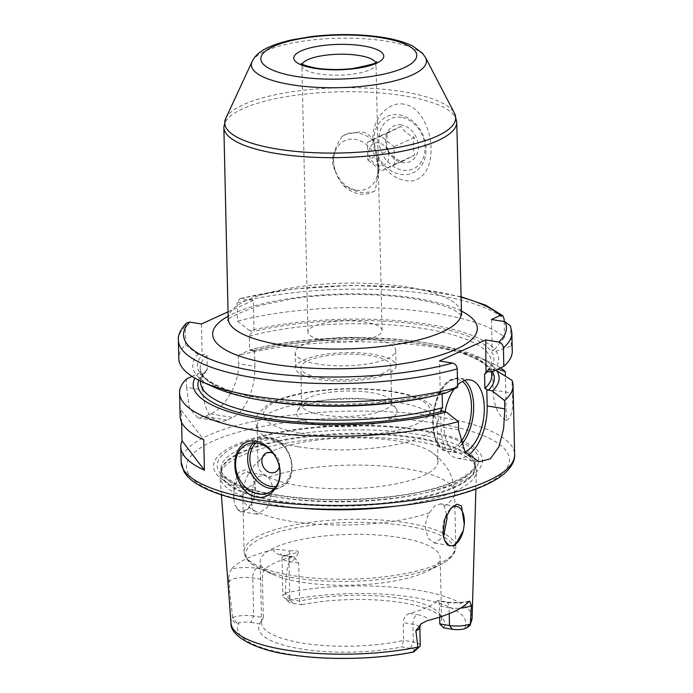 <?xml version="1.0" encoding="UTF-8"?>
<svg xmlns="http://www.w3.org/2000/svg" width="693" height="693" viewBox="0 0 693 693"><rect width="100%" height="100%" fill="white"/><g stroke="black" fill="none" stroke-linecap="round" stroke-linejoin="round"><path stroke-width="0.52" stroke-dasharray="3.46 2.6" d="M318.052 364.102A50.303 14.198 178.7 0 1 295.175 352.763A50.303 14.198 178.7 0 1 321.335 339.657A50.303 14.198 178.7 0 1 372.877 339.137A50.303 14.198 -1.3 0 1 395.746 350.476A50.303 14.198 -1.3 0 1 369.586 363.582A50.303 14.198 -1.3 0 1 318.052 364.102M396.093 365.713A50.303 14.198 -1.3 0 1 369.932 378.82A50.303 14.198 -1.3 0 1 318.399 379.34A50.303 14.198 178.7 0 1 295.521 368A50.303 14.198 178.7 0 1 321.682 354.894A50.303 14.198 178.7 0 1 373.224 354.374A50.303 14.198 -1.3 0 1 396.093 365.713L395.746 350.476M321.283 378.023A45.002 12.708 -1.3 0 0 367.394 377.555A45.002 12.708 -1.3 0 0 390.8 365.835A45.002 12.708 -1.3 0 0 370.339 355.691A45.002 12.708 178.7 0 0 324.22 356.15A45.002 12.708 178.7 0 0 300.814 367.879A45.002 12.708 178.7 0 0 321.283 378.023M302.261 402.607A45.002 12.708 178.7 0 0 301.654 404.781A45.002 12.708 178.7 0 0 322.115 414.934A45.002 12.708 -1.3 0 0 368.234 414.466A45.002 12.708 -1.3 0 0 391.64 402.746A45.002 12.708 -1.3 0 0 390.939 400.597A45.002 12.708 -1.3 0 0 371.171 392.593A45.002 12.708 178.7 0 0 302.261 402.607L297.236 411.27A50.303 14.198 178.7 0 1 374.263 400.078A50.303 14.198 -1.3 0 1 396.344 409.017A50.303 14.198 -1.3 0 1 374.644 423.813A50.303 14.198 -1.3 0 1 319.43 425.043A50.303 14.198 178.7 0 1 297.236 411.27M298.059 446.725A90.012 25.416 -1.3 0 0 435.481 427.347A90.012 25.416 -1.3 0 0 437.101 422.34A90.012 25.416 -1.3 0 0 396.171 402.053A90.012 25.416 178.7 0 0 303.941 402.979A90.012 25.416 178.7 0 0 257.129 426.429A90.012 25.416 178.7 0 0 258.965 431.349A90.012 25.416 178.7 0 0 298.059 446.725M437.985 461.295A90.012 25.416 -1.3 0 1 391.173 484.745A90.012 25.416 -1.3 0 1 298.943 485.672A90.012 25.416 178.7 0 1 258.013 465.384A90.012 25.416 178.7 0 1 264.102 455.899A90.012 25.416 178.7 0 1 397.054 440.999A90.012 25.416 -1.3 0 1 431.47 452.096A90.012 25.416 -1.3 0 1 437.985 461.295L437.101 422.34M446.777 514.457L444.092 506.037L440.644 503.837L434.901 505.777L429.417 512.725C426.723 517.472 425.389 522.617 425.398 528.161L428.179 538.357L434.433 543.061L443.442 536.98M450.372 508.896A19.854 10.482 99.2 0 0 449.61 509.658A19.854 10.482 99.2 0 0 442.723 530.985A19.854 10.482 -80.8 0 0 442.948 534.069M268.026 477.382C270.885 480.223 272.436 484.407 272.67 489.925L267.411 507.363L257.259 514.223L252.746 509.797L251.031 499.774L253.343 484.06L257.978 476.975L263.808 475.051L268.026 477.382A105.899 29.903 178.7 0 1 406.427 468.771A105.899 29.903 -1.3 0 1 454.591 492.645C454.201 482.415 451.091 473.302 445.252 465.306L439.483 458.636L431.47 452.096M254.27 496.638L255.267 490.323A19.854 10.482 -80.8 0 0 255.345 487.101A19.854 10.482 99.2 0 0 253.456 477.728A19.854 10.482 99.2 0 0 247.713 472.427A19.854 10.482 99.2 0 0 233.706 496.959A19.854 10.482 -80.8 0 0 233.922 500.043L235.178 505.336L240.618 512.049L248.111 508.801L254.27 496.638A19.854 10.482 -80.8 0 1 248.458 508.419A19.854 10.482 -80.8 0 1 241.329 511.625A19.854 10.482 -80.8 0 1 235.178 505.336M255.267 490.323L253.066 476.862L245.816 469.533L238.505 472.444L233.974 484.416L233.922 500.043M231.505 568.884C229.807 572.591 228.863 575.866 228.673 578.716L228.231 584.442L229.305 581.557A15.246 4.305 178.7 0 1 252.772 577.919L262.491 579.495C262.396 574.809 263.019 571.482 264.354 569.533A90.012 25.416 -1.3 0 1 291.883 556.999L294.014 556.895L298.674 563.019L299.541 601.108L301.646 604.72L292.827 603.291A9.953 2.807 178.7 0 1 288.756 601.862A9.953 2.807 178.7 0 1 288.686 600.242L289.631 599.22C290.826 597.141 289.397 595.339 285.36 593.823L285.247 592.991C286.122 572.687 287.647 562.421 289.83 562.196L289.648 554.088A7.944 3.768 -100.4 0 0 289.293 551.108C285.481 550.069 280.457 549.506 274.237 549.428A122.938 34.711 -1.3 0 0 231.505 568.884A23.19 6.549 178.7 0 1 256.93 568.329L264.354 569.533M231.02 623.284A120.591 34.044 178.7 0 1 232.623 616.952L229.487 589.674C229.123 590.583 228.699 588.842 228.231 584.442M302.356 508.272A128.24 36.209 -1.3 0 1 278.335 505.318A128.24 36.209 178.7 0 1 220.045 476.94A128.24 36.209 178.7 0 1 220.357 473.544A128.24 36.209 178.7 0 1 418.122 441.675A128.24 36.209 -1.3 0 1 475.978 467.74A128.24 36.209 -1.3 0 1 476.438 471.119A128.24 36.209 -1.3 0 1 395.634 506.159M298.674 563.019L288.964 561.443A15.246 4.305 178.7 0 1 282.025 558.004A15.246 4.305 178.7 0 1 289.648 554.088L298.466 552.46C295.703 558.324 292.827 561.573 289.83 562.196M298.466 552.46C298.215 550.563 295.157 550.112 289.293 551.108M256.93 568.329A7.944 4.193 99.2 0 0 252.772 577.919L253.638 615.999A15.246 4.305 -1.3 0 0 232.753 617.61L232.735 617.784C232.779 621.474 234.182 623.284 236.945 623.206L239.05 622.842A9.953 2.807 178.7 0 1 250.866 622.392L253.638 615.999L263.349 617.584L262.491 579.495M232.623 616.952L232.753 617.61M420.253 645.434A15.246 4.305 -1.3 0 0 413.314 641.995L403.603 640.41L401.732 646.95L410.542 648.388A9.953 2.807 178.7 0 1 414.683 651.429A114.241 32.259 178.7 0 1 289.423 654.183A114.241 32.259 178.7 0 1 239.05 622.842M250.866 622.392L259.684 623.83A93.07 26.273 -1.3 0 0 300.961 648.934A93.07 26.273 -1.3 0 0 401.732 646.95M443.685 627.849A93.07 26.273 -1.3 0 0 443.277 619.291A93.07 26.273 -1.3 0 0 301.646 604.72M259.684 623.83L263.349 617.584A90.012 25.416 178.7 0 0 262.794 618.451A90.012 25.416 178.7 0 0 261.582 622.799A90.012 25.416 178.7 0 0 302.512 643.095A90.012 25.416 178.7 0 0 403.603 640.41L403.196 622.643L412.915 624.22A15.246 4.305 178.7 0 1 419.845 627.659M439.631 617.134L439.388 606.167C439.275 601.741 438.539 599.982 437.17 600.892A90.012 25.416 -1.3 0 1 409.641 613.426C405.674 614.951 403.525 618.017 403.196 622.643M444.551 540.219A19.854 10.482 -80.8 0 1 444.204 539.362M469.681 601.134C462.04 602.763 454.166 603.005 446.049 601.879L437.941 600.554L437.17 600.892L444.594 602.096A7.944 4.193 -80.8 0 1 446.049 601.879A7.944 4.193 -80.8 0 1 449.099 607.744L439.388 606.167M285.161 593.754A15.246 4.305 -1.3 0 0 282.891 596.084A15.246 4.305 -1.3 0 0 283.593 597.34A15.246 4.305 -1.3 0 0 289.83 599.523L299.541 601.108A90.012 25.416 178.7 0 1 400.623 598.423A90.012 25.416 178.7 0 1 440.15 614.431A90.012 25.416 178.7 0 1 441.562 618.719A90.012 25.416 178.7 0 1 439.786 623.934M273.059 574.514A90.012 25.416 178.7 0 0 301.134 582.137A90.012 25.416 -1.3 0 0 427.902 570.997A90.012 25.416 -1.3 0 0 440.176 557.761A90.012 25.416 -1.3 0 0 399.246 537.465A90.012 25.416 178.7 0 0 307.016 538.4A90.012 25.416 178.7 0 0 260.196 561.841A90.012 25.416 178.7 0 0 273.059 574.514L260.637 568.927A104.305 29.453 178.7 0 1 277.581 532.207A104.305 29.453 178.7 0 1 406.852 526.004A104.305 29.453 -1.3 0 1 443.407 536.832M274.679 496.725A134.537 37.985 -1.3 0 0 460.767 481.696A134.537 37.985 -1.3 0 0 421.318 429.955A134.537 37.985 178.7 0 0 235.23 444.984A134.537 37.985 178.7 0 0 274.679 496.725M500.467 367.905A166.788 47.089 -1.3 0 0 489.223 361.833A166.788 47.089 -1.3 0 0 437.214 347.695A166.788 47.089 178.7 0 0 238.314 355.448L238.505 363.695L254.868 366.354A42.36 22.367 -80.8 0 1 232.701 417.489L226.932 420.114A42.36 22.367 -80.8 0 1 219.205 421.301A42.36 22.367 -80.8 0 1 202.928 390.003L186.564 387.344L186.374 379.097M495.807 370.149L492.61 369.629L493.07 390.003A42.36 22.367 99.2 0 0 506.401 420.426L505.396 376.022M506.401 420.426C511.642 417.645 513.617 408.549 512.318 393.139L512.023 380.388M186.564 387.344L189.527 408.489L197.964 417.844L204.816 416.519A166.788 47.089 -1.3 0 1 210.585 413.886C223.276 409.104 239.587 384.884 238.505 363.695M181.592 422.297L181.323 410.325A166.788 47.089 -1.3 0 0 180.102 416.346M192.056 376.394L198.302 373.44A153.006 43.2 -1.3 0 0 194.898 378.127M238.314 355.448L250.242 349.792A153.006 43.2 -1.3 0 1 477.243 356.453A153.006 43.2 -1.3 0 1 495.088 368.503L497.704 369.23M228.049 311.867L253.369 300.338L254.071 331.445L249.809 330.752A153.006 43.2 178.7 0 1 494.655 349.454L492.177 350.58L495.989 351.204A153.006 43.2 -1.3 0 1 492.021 371.959M249.809 330.752L237.543 321.145L237.119 302.754L239.995 298.492L253.369 300.338M324.8 340.506A37.067 10.464 -1.3 0 0 362.777 340.124A37.067 10.464 -1.3 0 0 382.06 330.466A37.067 10.464 -1.3 0 0 365.202 322.115A37.067 10.464 -1.3 0 0 327.226 322.496A37.067 10.464 -1.3 0 0 307.952 332.146A37.067 10.464 -1.3 0 0 324.8 340.506M440.644 410.525L441.017 426.983A42.36 22.367 99.2 0 0 457.302 458.281A42.36 22.367 99.2 0 0 467.94 455.44M442.169 393.936L440.237 392.654L441.701 392.307L440.237 392.654L439.518 360.966M457.605 384.987A37.067 19.569 99.2 0 0 454.218 388.964M445.045 411.824A37.067 19.569 99.2 0 0 458.151 453.049A37.067 19.569 99.2 0 0 464.908 452.018A37.067 19.569 99.2 0 0 465.133 451.914M445.859 392.983L441.701 392.307A148.259 41.857 -1.3 0 1 267.255 399.575A148.259 41.857 -1.3 0 1 202.07 355.085L202.131 355.093C205.015 353.958 206.627 354.08 206.956 355.457L207.276 369.43L205.812 371.89L202.564 374.133L198.302 373.44M250.242 349.792L254.504 350.485L252.997 351.004L249.679 350.112L249.367 336.148C249.558 334.58 251.126 333.012 254.071 331.445M214.605 387.413A153.006 43.2 178.7 0 1 197.869 354.4L202.07 355.085M512.274 350.996A166.788 47.089 -1.3 0 0 511.252 346.084L495.989 351.204M197.869 354.4L185.594 344.802A166.788 47.089 -1.3 0 0 178.794 358.567M494.655 349.454L504.521 337.257A166.788 47.089 -1.3 0 0 237.543 321.145M511.252 346.084L510.446 325.909M185.594 344.802L185.178 326.403L186.408 323.077M504.521 337.257L504.157 321.543M491.476 319.482L492.177 350.58M495.088 368.503L492.61 369.629M254.504 350.485L254.868 366.354M201.429 323.986L202.131 355.093M202.564 374.133L202.928 390.003M374.133 141.718C370.798 135.785 366.38 132.441 360.88 131.687L346.682 134.026L342.134 136.504C338.253 141.848 335.802 146.881 334.788 151.628A27.14 21.734 65.5 0 0 335.221 170.712C336.434 175.208 339.111 180.041 343.234 185.213A31.765 25.442 -114.5 0 0 359.381 193.936A31.765 25.442 -114.5 0 0 371.846 192.377A31.765 25.442 -114.5 0 0 375.242 190.428L377.538 177.599C378.144 172.202 378.006 165.844 377.105 158.515L374.133 141.718A31.765 25.442 -114.5 0 0 357.995 132.995A31.765 25.442 -114.5 0 0 345.521 134.555A31.765 25.442 -114.5 0 0 342.134 136.504M343.234 185.213C350.476 189.362 356.817 191.831 362.266 192.619L373.016 191.848L375.242 190.428M377.105 158.515A27.14 21.734 65.5 0 1 377.538 177.599M356.375 190.168A26.473 21.206 -114.5 0 0 377.988 168.39A26.473 21.206 -114.5 0 0 355.223 139.388A26.473 21.206 -114.5 0 0 333.61 161.166A26.473 21.206 -114.5 0 0 356.375 190.168M335.221 170.712C331.601 164.631 331.462 158.264 334.788 151.628M403.984 104.236C388.175 100.84 371.743 120.08 372.999 139.033C372.626 157.917 389.925 178.777 405.726 180.656C421.725 183.966 431.947 167.55 430.985 148.458C431.072 129.712 419.975 106.029 403.984 104.236M399.385 114.856A31.038 24.861 65.5 0 1 426.074 148.865A31.038 24.861 65.5 0 1 400.736 174.402A31.038 24.861 65.5 0 1 374.038 140.393A31.038 24.861 65.5 0 1 399.385 114.856M401.368 117.351A27.529 22.055 -114.5 0 0 378.889 140.003A27.529 22.055 -114.5 0 0 402.572 170.166A27.529 22.055 -114.5 0 0 425.043 147.514A27.529 22.055 -114.5 0 0 401.368 117.351M401.542 124.965A19.595 15.688 -114.5 0 0 385.551 141.086A19.595 15.688 -114.5 0 0 402.399 162.543A19.595 15.688 -114.5 0 0 418.39 146.431A19.595 15.688 -114.5 0 0 401.542 124.965M388.175 150.693C386.252 145.651 386.122 139.787 387.777 133.108L400.892 126.481C403.603 130.942 408.108 134.598 414.405 137.439C412.751 144.118 412.881 149.983 414.804 155.033L401.689 161.66C395.4 158.818 390.895 155.163 388.175 150.693L367.792 159.979L367.394 142.386L380.509 135.759L394.022 146.725L394.421 164.31L381.306 170.937L367.792 159.979M387.777 133.108L367.394 142.386M379.14 165.705A11.92 9.546 65.5 0 1 368.893 152.642A11.92 9.546 65.5 0 1 378.629 142.836A11.92 9.546 65.5 0 1 388.877 155.899A11.92 9.546 65.5 0 1 379.14 165.705M401.689 161.66L381.306 170.937M414.804 155.033L394.421 164.31M414.405 137.439L394.022 146.725M400.892 126.481L380.509 135.759M181.323 410.325L203.733 439.717M273.224 453.387A10.586 8.481 65.5 0 1 279.322 466.779M301.394 433.255A83.394 23.545 -1.3 0 0 416.744 423.934A83.394 23.545 -1.3 0 0 392.299 391.866A83.394 23.545 178.7 0 0 276.949 401.178A83.394 23.545 178.7 0 0 301.394 433.255M444.092 506.037A105.899 29.903 -1.3 0 0 454.591 492.645L455.821 546.846A105.899 29.903 -1.3 0 0 444.75 533.957M442.844 532.96A105.899 29.903 -1.3 0 0 407.657 522.972A105.899 29.903 178.7 0 0 299.159 524.064A105.899 29.903 178.7 0 0 244.075 551.654C244.551 557.467 248.302 562.326 255.336 566.233L260.637 568.927A104.305 29.453 178.7 0 0 293.156 577.771A104.305 29.453 -1.3 0 0 440.064 564.856L445.218 561.928C452.079 557.709 455.613 552.676 455.821 546.846A105.899 29.903 -1.3 0 1 400.736 574.428A105.899 29.903 -1.3 0 1 292.238 575.528A105.899 29.903 178.7 0 1 244.075 551.654L242.845 497.453A105.899 29.903 178.7 0 0 291.008 521.327A105.899 29.903 -1.3 0 0 429.417 512.725M264.102 455.899L256.393 462.785L250.935 469.715C245.461 477.971 242.767 487.214 242.845 497.453A105.899 29.903 178.7 0 1 253.343 484.06M285.247 592.991A120.591 34.044 178.7 0 1 417.273 590.124A120.591 34.044 178.7 0 1 472.106 617.818M291.883 556.999L284.459 555.795A23.19 6.549 178.7 0 1 274.237 549.428M228.673 578.716A7.944 7.571 20.5 0 1 229.305 581.557L229.487 589.674M288.686 600.242A114.241 32.259 178.7 0 1 413.946 597.487A114.241 32.259 178.7 0 1 464.319 628.837M410.542 648.388L413.314 641.995L412.915 624.22A7.944 4.193 99.2 0 1 417.065 614.63A23.19 6.549 178.7 0 1 427.494 620.564M409.641 613.426L417.065 614.63M468.711 601.793A23.19 6.549 178.7 0 1 444.594 602.096M449.229 613.677L449.099 607.744A15.246 4.305 178.7 0 0 460.62 608.107M292.827 603.291L289.83 599.523L288.964 561.443A7.944 4.193 -80.8 0 0 285.906 555.569L280.232 553.984C280.812 554.002 281.41 555.336 282.025 558.004L282.891 596.084M284.459 555.795A7.944 4.193 -80.8 0 1 285.906 555.569L294.014 556.895M289.631 599.22L285.36 593.823M236.945 623.206L232.735 617.784M427.902 570.997L440.064 564.856A104.305 29.453 -1.3 0 0 443.494 536.884M475.978 467.74L474.948 464.379L475.285 466.415L475.207 462.967A127.183 35.906 -1.3 0 1 409.052 496.093A127.183 35.906 -1.3 0 1 278.742 497.409A127.183 35.906 178.7 0 1 220.902 468.737L220.98 472.193A127.183 35.906 178.7 0 1 287.136 439.059A127.183 35.906 178.7 0 1 417.446 437.742A127.183 35.906 -1.3 0 1 475.285 466.415A127.183 35.906 -1.3 0 1 409.13 499.54A127.183 35.906 -1.3 0 1 278.82 500.866A127.183 35.906 178.7 0 1 220.98 472.193L221.223 470.14A127.295 35.941 178.7 0 0 278.777 501.68A127.295 35.941 -1.3 0 0 413.556 499.566A127.295 35.941 -1.3 0 0 474.948 464.379A127.295 35.941 -1.3 0 0 417.524 438.504A127.295 35.941 178.7 0 0 221.223 470.14L220.357 473.544M475.207 462.967A127.183 35.906 -1.3 0 0 417.368 434.294A127.183 35.906 178.7 0 0 287.058 435.611A127.183 35.906 178.7 0 0 220.902 468.737C221.994 472.383 220.331 475.051 236.07 483.523C246.206 488.331 260.022 492.177 277.521 495.062C315.471 500.848 355.301 501.074 397.002 495.746C444.308 489.908 476.949 473.96 475.207 462.967M276.698 495.296A130.804 36.928 178.7 0 1 238.357 444.984A130.804 36.928 178.7 0 1 419.274 430.379A130.804 36.928 -1.3 0 1 457.623 480.682A130.804 36.928 -1.3 0 1 276.698 495.296M259.988 503.413A161.495 45.599 178.7 0 1 212.638 441.302A161.495 45.599 178.7 0 1 436.01 423.267A161.495 45.599 178.7 0 1 483.35 485.377A161.495 45.599 178.7 0 1 259.988 503.413M181.142 462.04A166.788 47.089 178.7 0 1 267.888 418.607A166.788 47.089 178.7 0 1 438.782 416.874A166.788 47.089 178.7 0 1 514.63 454.478M460.741 297.098A161.495 45.599 -1.3 0 0 241.64 298.432M461.053 310.923A132.372 37.37 -1.3 0 0 417.143 298.466A132.372 37.37 -1.3 0 0 228.144 316.207M458.627 429.842L441.017 426.983M487.872 371.283A148.259 41.857 -1.3 0 0 428.82 326.013A148.259 41.857 -1.3 0 0 254.01 331.436M249.367 336.148A145.608 41.112 178.7 0 1 405.162 326.169A145.608 41.112 178.7 0 1 491.337 361.651A145.608 41.112 178.7 0 1 487.595 371.257M442.169 393.754A145.608 41.112 178.7 0 1 431.349 396.431M261.703 400.277A145.608 41.112 178.7 0 1 200.199 368.252A145.608 41.112 178.7 0 1 206.956 355.457M510.828 327.694A166.788 47.089 178.7 0 1 511.858 332.605M178.37 340.168A166.788 47.089 178.7 0 1 185.178 326.403M237.119 302.754A166.788 47.089 178.7 0 1 504.097 318.858M493.07 390.003L512.318 393.139M254.444 350.476A148.259 41.857 178.7 0 1 492.48 371.743M198.726 380.18A148.259 41.857 178.7 0 1 202.503 374.125M252.997 351.004C293.754 340.558 353.681 336.815 402.59 341.692C454.799 346.405 491.77 361.07 491.649 375.615A145.608 41.112 -1.3 0 0 405.483 340.133A145.608 41.112 -1.3 0 0 249.679 350.112M207.276 369.43A145.608 41.112 -1.3 0 0 200.511 382.215C199.905 379.981 201.672 376.542 205.812 371.89M226.932 420.114L204.816 416.519M210.585 413.886L232.701 417.489M461.408 444.672A37.067 19.569 -80.8 0 1 454.261 450.285A37.067 19.569 -80.8 0 1 447.496 451.316A37.067 19.569 -80.8 0 1 433.411 417.801A37.067 19.569 -80.8 0 1 452.65 379.192A37.067 19.569 -80.8 0 1 459.407 378.153A37.067 19.569 -80.8 0 1 464.501 380.44M460.559 442.186A35.473 18.737 -80.8 0 1 452.893 448.544A35.473 18.737 -80.8 0 1 432.787 423.319A35.473 18.737 -80.8 0 1 451.351 380.492A35.473 18.737 -80.8 0 1 462.318 381.41M375.615 62.431A37.067 10.464 178.7 0 1 376.004 63.869A37.067 10.464 178.7 0 1 356.73 73.519A37.067 10.464 178.7 0 1 318.754 73.908A37.067 10.464 178.7 0 1 301.897 65.549A37.067 10.464 178.7 0 1 302.217 64.102M252.122 61.53A87.569 24.723 178.7 0 1 386.633 41.225A87.569 24.723 178.7 0 1 425.554 57.597M225.745 118.512A115.497 32.606 178.7 0 1 403.161 91.736A115.497 32.606 178.7 0 1 454.487 113.323M223.856 127.33A116.485 32.892 178.7 0 1 284.442 96.985A116.485 32.892 178.7 0 1 403.794 95.781A116.485 32.892 178.7 0 1 456.765 122.037M228.196 318.719A116.485 32.892 178.7 0 1 288.79 288.375A116.485 32.892 178.7 0 1 408.142 287.171A116.485 32.892 -1.3 0 1 461.114 313.435M274.211 488.634A26.473 21.206 -114.5 0 0 280.83 487.101A26.473 21.206 -114.5 0 0 291.242 460.334A26.473 21.206 -114.5 0 0 269.282 437.612A26.473 21.206 -114.5 0 0 258.887 438.912A26.473 21.206 -114.5 0 0 253.378 442.888M275.84 486.642A24.887 19.932 -114.5 0 0 291.389 463.34A24.887 19.932 -114.5 0 0 270.183 438.738A24.887 19.932 -114.5 0 0 255.96 442.974M295.521 368L295.175 352.763M391.64 402.746L390.8 365.835M301.654 404.781L300.814 367.879M390.939 400.597L396.344 409.017M435.481 427.347C436.581 425.866 441.337 418.65 435.282 409.294L431.332 405.084L425.693 401.282C417.758 397.002 407.103 393.789 393.745 391.64C363.92 386.651 322.609 387.967 294.36 394.837C283.324 397.435 274.437 400.753 267.68 404.799L258.35 413.314C254.677 419.334 254.885 425.346 258.965 431.349M258.013 465.384L257.129 426.429M440.644 503.837L456.739 506.462M247.713 472.427L263.808 475.051M241.329 511.625L257.259 514.215M253.456 477.728L253.066 476.862M221.388 494.819L220.045 476.94M475.909 489.041L476.438 471.119M449.61 509.658L451.238 507.908M434.433 543.061L450.355 545.651M262.794 618.451L260.741 621.993M440.15 614.431L443.277 619.291M441.562 618.719L440.176 557.761M261.582 622.799L260.196 561.841M288.756 601.862L283.593 597.34M477.243 356.453L489.223 361.833M478.984 461.807L457.302 458.281M491.571 371.89L491.337 361.651C491.987 363.79 490.22 367.229 486.036 371.976M200.485 381.046L200.199 368.252C200.078 382.796 237.049 397.461 289.25 402.174C338.99 407.137 400.095 403.161 440.887 392.342M460.732 296.656L410.845 288.037L352.2 285.377L292.602 289.024L239.995 298.492M219.205 421.301L197.964 417.844M470.062 379.885L459.407 378.153L452.027 379.262C429.391 387.543 425.58 450.355 447.496 451.316L458.151 453.049M382.06 330.466L376.004 63.869L376.611 61.668M345.521 134.555L346.682 134.026M371.846 192.377L373.016 191.848M307.952 332.146L301.897 65.549L301.195 63.384M461.564 315.35L454.781 310.49C446.171 305.908 432.657 302.044 414.241 298.908C378.742 292.983 329.955 293.009 291.199 299.055L260.247 305.474C237.864 313.167 227.061 318.226 227.841 320.66M246.769 444.43L258.887 438.912L269.568 437.569C291.926 439.778 301.091 479.487 280.83 487.101L268.711 492.619"/><path stroke-width="1.04" d="M464.293 524.35L463.296 530.665L454.903 545.651L449.246 545.729L444.629 540.384L442.948 534.069L444.689 519.429L451.238 507.908L456.869 504.201L461.495 505.899L464.293 524.35A19.854 10.482 -80.8 0 0 464.371 521.127A19.854 10.482 99.2 0 0 456.739 506.462A19.854 10.482 99.2 0 0 450.372 508.896M443.442 536.98L447.037 518.303L446.777 514.457M417.784 647.903L413.73 651.983C412.491 652.104 413.842 650.753 417.784 647.903L417.983 647.764A15.246 4.305 -1.3 0 0 419.603 646.716L413.53 652.026C378.04 659.19 330.578 660.472 294.161 655.257C254.028 650.727 229.522 634.979 231.02 623.284L221.388 494.819M417.983 647.764L415.887 630.665L421.457 623.561L427.494 620.564A121.873 34.407 -1.3 0 0 468.711 601.793L469.681 601.134L471.353 605.413L470.313 624.757L472.106 617.818A120.591 34.044 178.7 0 1 470.486 623.146M466.415 627.997L470.408 623.951C470.478 625.069 469.144 626.42 466.415 627.997L464.319 628.837A9.953 2.807 178.7 0 1 452.503 629.279L449.497 625.519A15.246 4.305 -1.3 0 0 470.391 623.908M419.603 646.716A15.246 4.305 -1.3 0 0 420.253 645.434L419.845 627.659A15.246 4.305 178.7 0 1 415.887 630.665M449.229 613.677L449.497 625.519L439.786 623.934L443.685 627.849L452.503 629.279M302.356 508.272A128.24 36.209 -1.3 0 0 395.634 506.159M463.296 530.665A19.854 10.482 -80.8 0 1 450.355 545.651A19.854 10.482 -80.8 0 1 444.611 540.358A19.854 10.482 -80.8 0 1 444.551 540.219M439.786 623.934L439.631 617.134M505.396 376.022L505.292 371.561A166.788 47.089 -1.3 0 0 500.467 367.905M181.592 422.297L182.016 440.791A166.788 47.089 -1.3 0 0 180.795 446.812A166.788 47.089 -1.3 0 0 204.426 470.183L203.733 439.717A166.788 47.089 -1.3 0 1 180.102 416.346L179.574 392.87A166.788 47.089 178.7 0 0 255.414 430.474A166.788 47.089 -1.3 0 0 458.437 421.604L458.627 429.842L464.899 451.567L478.984 461.807L490.332 458.835L498.951 446.725L503.638 428.69L504.799 408.827L504.608 400.589A166.788 47.089 -1.3 0 0 513.054 385.299A166.788 47.089 -1.3 0 0 512.023 380.388L495.807 370.149M255.656 441.25C268.191 442.532 280.474 459.164 280.059 472.331C281.081 485.594 269.438 499.956 256.93 497.106C244.343 495.85 234.667 478.031 234.91 464.934C234.061 451.593 243.096 438.426 255.656 441.25M257.164 443.13A26.473 21.206 65.5 0 1 279.123 465.852A26.473 21.206 65.5 0 1 268.711 492.619A26.473 21.206 65.5 0 1 258.316 493.91A26.473 21.206 -114.5 0 1 236.356 471.188A26.473 21.206 -114.5 0 1 246.769 444.43A26.473 21.206 -114.5 0 1 257.164 443.13M179.574 392.87A166.788 47.089 178.7 0 1 186.374 379.097L192.056 376.394M504.608 400.589L492.454 391.008A153.006 43.2 -1.3 0 0 496.422 370.244M194.898 378.127A153.006 43.2 -1.3 0 0 272.288 420.842A153.006 43.2 -1.3 0 0 446.283 412.023L458.437 421.604M497.704 369.23L505.292 371.561M498.7 342.065C501.481 342.792 503.049 344.733 503.413 347.886L503.828 366.285A166.788 47.089 -1.3 0 0 512.274 350.996L511.858 332.605L510.446 325.909L504.902 321.665A161.495 45.599 178.7 0 1 498.7 342.065L485.689 339.942L486.036 371.976M503.828 366.285L492.021 371.959L486.408 371.63L484.572 374.437L484.892 388.409L486.815 389.509L487.188 405.959A42.36 22.367 99.2 0 1 467.94 455.44M486.815 389.509L492.454 391.008M485.689 339.942L439.518 360.966L452.538 363.08C455.31 363.808 456.878 365.748 457.241 368.91A166.788 47.089 178.7 0 1 278.118 380.916A166.788 47.089 178.7 0 1 178.37 340.168L178.794 358.567A166.788 47.089 -1.3 0 0 202.625 382.034A166.788 47.089 -1.3 0 0 457.657 387.3L457.241 368.91M178.37 340.168C177.841 335.169 180.518 329.47 186.408 323.077L189.7 322.08L201.429 323.986L228.049 311.867M504.157 321.543L504.097 318.858L502.953 315.791L500.207 315.506L491.476 319.482L504.902 321.665M446.283 412.023L440.644 410.525L442.481 407.718L442.169 393.936M465.133 451.914A37.067 19.569 99.2 0 0 484.164 413.201A37.067 19.569 99.2 0 0 470.062 379.885A37.067 19.569 99.2 0 0 463.296 380.925A37.067 19.569 99.2 0 0 457.605 384.987M454.218 388.964A37.067 19.569 99.2 0 0 445.045 411.824M202.625 382.034L214.605 387.413A153.006 43.2 178.7 0 0 445.859 392.983L457.657 387.3M182.016 440.791L204.426 470.183M273.224 453.387A10.586 8.481 65.5 0 0 270.495 452.451A10.586 8.481 -114.5 0 0 261.85 461.166A10.586 8.481 -114.5 0 0 270.954 472.765A10.586 8.481 65.5 0 0 279.322 466.779M444.75 533.957A105.899 29.903 -1.3 0 0 442.844 532.96M417.862 647.106A120.591 34.044 178.7 0 1 285.837 649.973A120.591 34.044 178.7 0 1 231.02 623.284M471.353 605.413A15.246 4.305 178.7 0 1 460.62 608.107M181.142 462.04L183.957 471.595C186.738 476.186 191.008 480.284 196.777 483.879C210.741 492.506 231.488 499.073 259.017 503.56C309.554 511.988 378.491 511.001 430.483 501.108C462.058 495.2 485.351 487.075 500.363 476.741C511.98 468.312 515.029 460.152 514.63 454.478A166.788 47.089 178.7 0 1 427.876 497.92A166.788 47.089 178.7 0 1 256.982 499.644A166.788 47.089 178.7 0 1 181.142 462.04L180.795 446.812M504.799 408.827L487.188 405.959M189.7 322.08A161.495 45.599 -1.3 0 0 259.312 371.751A161.495 45.599 -1.3 0 0 452.538 363.08M500.207 315.506A161.495 45.599 -1.3 0 0 460.741 297.098M228.144 316.207A132.372 37.37 -1.3 0 0 272.86 364.154A132.372 37.37 -1.3 0 0 434.996 356.834A132.372 37.37 -1.3 0 0 461.053 310.923M487.595 371.257A145.608 41.112 178.7 0 1 484.572 374.437M431.349 396.431A145.608 41.112 178.7 0 1 261.703 400.277M511.858 332.605A166.788 47.089 178.7 0 1 503.413 347.886M492.48 371.743A148.259 41.857 178.7 0 1 488.305 390.332M442.134 411.347A148.259 41.857 178.7 0 1 277.009 419.932A148.259 41.857 178.7 0 1 198.726 380.18M484.892 388.409A145.608 41.112 -1.3 0 0 491.649 375.615L491.571 371.89M200.485 381.046L200.511 382.215A145.608 41.112 -1.3 0 0 286.685 417.697A145.608 41.112 -1.3 0 0 442.481 407.718M462.318 381.41A35.473 18.737 -80.8 0 1 471.448 408.879A35.473 18.737 -80.8 0 1 460.559 442.186M464.501 380.44A37.067 19.569 -80.8 0 1 473.596 410.109A37.067 19.569 -80.8 0 1 461.408 444.672M302.217 64.102A37.067 10.464 178.7 0 1 359.147 55.509A37.067 10.464 178.7 0 1 375.615 62.431M314.25 68.26A45.002 12.708 178.7 0 1 301.057 50.953A45.002 12.708 178.7 0 1 363.305 45.929A45.002 12.708 178.7 0 1 376.498 63.236A45.002 12.708 178.7 0 1 314.25 68.26M296.283 76.438A77.971 22.011 178.7 0 1 273.423 46.457A77.971 22.011 178.7 0 1 381.271 37.743A77.971 22.011 178.7 0 1 404.132 67.732A77.971 22.011 178.7 0 1 296.283 76.438M252.122 61.53C256.679 51.897 267.914 45.651 291.147 39.995L311.633 36.53C336.694 33.662 360.551 33.966 383.203 37.448C395.365 39.388 405.301 42.316 413.028 46.232L422.444 53.179L425.554 57.597A87.569 24.723 178.7 0 1 386.096 82.805A87.569 24.723 178.7 0 1 291.19 84.685A87.569 24.723 178.7 0 1 252.122 61.53L225.745 118.512L223.856 127.33A116.485 32.892 178.7 0 0 276.828 153.586A116.485 32.892 178.7 0 0 396.179 152.382A116.485 32.892 178.7 0 0 456.765 122.037L461.564 315.35M425.554 57.597L454.487 113.323A115.497 32.606 178.7 0 1 402.442 146.569A115.497 32.606 178.7 0 1 277.269 149.047A115.497 32.606 178.7 0 1 225.745 118.512M461.114 313.435A116.485 32.892 -1.3 0 1 400.519 343.771A116.485 32.892 -1.3 0 1 281.176 344.975A116.485 32.892 178.7 0 1 228.196 318.719L223.856 127.33M253.378 442.888A26.473 21.206 -114.5 0 0 249.688 469.689A26.473 21.206 -114.5 0 0 270.435 488.392A26.473 21.206 -114.5 0 0 274.211 488.634M255.96 442.974A24.887 19.932 -114.5 0 0 251.55 468.312A24.887 19.932 -114.5 0 0 271.266 486.477A24.887 19.932 -114.5 0 0 275.84 486.642M419.845 627.659C420.322 624.991 420.859 623.631 421.457 623.561L421.457 623.561M472.106 617.818L475.909 489.041M514.63 454.478L513.054 385.299M502.953 315.791L485.698 305.189L460.732 296.656M376.611 61.668C378.343 62.786 370.279 65.081 352.434 68.564C339.388 69.976 327.148 69.802 315.696 68.035C306.479 66.069 301.646 64.518 301.195 63.384M454.487 113.323L456.765 122.037M227.85 320.642L228.196 318.719"/></g></svg>
